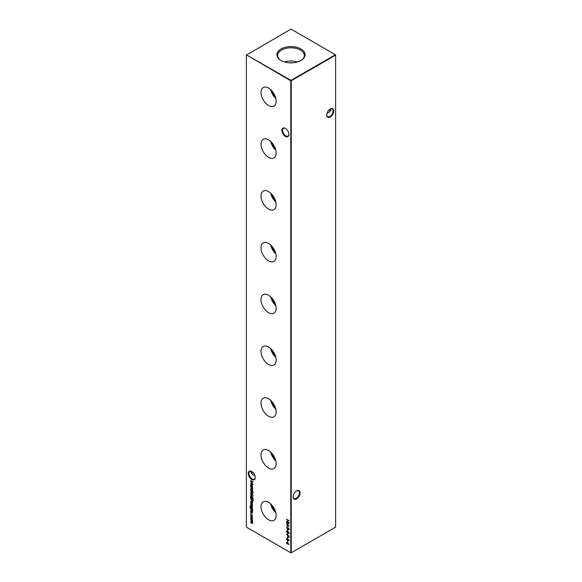 <?xml version="1.0" encoding="UTF-8"?>
<svg xmlns="http://www.w3.org/2000/svg" width="582" height="582" viewBox="0 0 582 582"><rect width="100%" height="100%" fill="white"/><g stroke="black" fill="none" stroke-linecap="round" stroke-linejoin="round"><path stroke-width="0.87" d="M285.391 136.435A4.932 2.845 60 0 1 281.906 130.397A4.932 2.845 60 0 1 285.391 128.382L285.391 128.382A4.932 2.845 60 0 1 288.883 134.42A4.932 2.845 60 0 1 285.391 136.435M285.566 128.491A4.452 2.575 -120 0 0 283.499 128.36A4.452 2.575 -120 0 0 282.823 131.925A4.452 2.575 -120 0 0 285.733 135.853A4.452 2.575 -120 0 0 287.959 136.072A4.452 2.575 -120 0 0 288.876 134.224M251.759 479.51A4.932 2.845 60 0 1 248.274 473.472A4.932 2.845 60 0 1 251.759 471.456L251.759 471.456A4.932 2.845 60 0 1 255.243 477.495A4.932 2.845 60 0 1 251.759 479.51M251.933 471.558A4.452 2.575 -120 0 0 249.867 471.427A4.452 2.575 -120 0 0 249.183 474.999A4.452 2.575 -120 0 0 252.093 478.928A4.452 2.575 -120 0 0 254.327 479.146A4.452 2.575 -120 0 0 255.243 477.291M329.194 109.751A4.932 2.845 -120 0 0 330.067 110.442M330.722 110.696A4.452 2.575 60 0 1 329.907 110.347L329.907 110.347A4.452 2.575 60 0 1 329.143 109.802M326.757 114.8A4.452 2.575 120 0 0 327.673 116.655A4.452 2.575 120 0 0 329.907 116.436A4.452 2.575 120 0 0 333.057 110.98A4.452 2.575 120 0 0 332.133 108.936A4.452 2.575 120 0 0 330.067 109.067M330.241 108.965L330.241 108.965A4.932 2.845 -60 0 1 333.726 110.98A4.932 2.845 -60 0 1 330.241 117.018A4.932 2.845 -60 0 1 326.757 115.003A4.932 2.845 -60 0 1 330.241 108.965L330.241 108.965M293.124 496.715A4.452 2.575 120 0 0 294.041 498.563A4.452 2.575 120 0 0 296.267 498.345A4.452 2.575 120 0 0 299.417 492.889A4.452 2.575 120 0 0 298.501 490.852A4.452 2.575 120 0 0 296.434 490.982M296.609 490.873L296.609 490.873A4.932 2.845 -60 0 1 300.094 492.889A4.932 2.845 -60 0 1 296.609 498.927A4.932 2.845 -60 0 1 293.117 496.912A4.932 2.845 -60 0 1 296.609 490.873L296.609 490.873M252.857 472.293A4.452 2.575 -60 0 1 252.093 472.839L252.093 472.839A4.452 2.575 -60 0 1 251.279 473.188M251.933 472.933A4.932 2.845 120 0 0 252.806 472.249M254.916 475.596L252.908 474.817L251.068 472.249L251.279 471.304M327.084 113.104L329.092 112.326L330.932 109.751L330.722 108.812M268.578 88.064A10.709 6.184 -120 0 0 263.34 87.475A10.709 6.184 -120 0 0 261.551 96.008A10.709 6.184 -120 0 0 268.578 105.546A10.709 6.184 -120 0 0 274.042 106.011A10.709 6.184 -120 0 0 275.541 97.398A10.709 6.184 -120 0 0 268.578 88.064M270.739 89.679A10.316 5.958 -120 0 0 275.832 98.504M271.954 90.93A8.912 5.143 -120 0 0 275.351 96.823M268.578 139.855A10.709 6.184 -120 0 0 263.34 139.258A10.709 6.184 -120 0 0 261.551 147.799A10.709 6.184 -120 0 0 268.578 157.336A10.709 6.184 -120 0 0 274.042 157.795A10.709 6.184 -120 0 0 275.541 149.181A10.709 6.184 -120 0 0 268.578 139.855M270.739 141.462A10.316 5.958 -120 0 0 275.832 150.287M271.954 142.714A8.912 5.143 -120 0 0 275.351 148.606M268.578 191.638A10.709 6.184 -120 0 0 263.34 191.042A10.709 6.184 -120 0 0 261.551 199.582A10.709 6.184 -120 0 0 268.578 209.12A10.709 6.184 -120 0 0 274.042 209.578A10.709 6.184 -120 0 0 275.541 200.965A10.709 6.184 -120 0 0 268.578 191.638M270.739 193.246A10.316 5.958 -120 0 0 275.832 202.07M271.954 194.497A8.912 5.143 -120 0 0 275.351 200.39M268.578 243.422A10.709 6.184 -120 0 0 263.34 242.825A10.709 6.184 -120 0 0 261.551 251.366A10.709 6.184 -120 0 0 268.578 260.903A10.709 6.184 -120 0 0 274.042 261.369A10.709 6.184 -120 0 0 275.541 252.748A10.709 6.184 -120 0 0 268.578 243.422M270.739 245.029A10.316 5.958 -120 0 0 275.832 253.854M271.954 246.288A8.912 5.143 -120 0 0 275.351 252.181M268.578 295.205A10.709 6.184 -120 0 0 263.34 294.608A10.709 6.184 -120 0 0 261.551 303.149A10.709 6.184 -120 0 0 268.578 312.687A10.709 6.184 -120 0 0 274.042 313.152A10.709 6.184 -120 0 0 275.541 304.539A10.709 6.184 -120 0 0 268.578 295.205M270.739 296.813A10.316 5.958 -120 0 0 275.832 305.637M271.954 298.071A8.912 5.143 -120 0 0 275.351 303.964M268.578 346.988A10.709 6.184 -120 0 0 263.34 346.399A10.709 6.184 -120 0 0 261.551 354.933A10.709 6.184 -120 0 0 268.578 364.47A10.709 6.184 -120 0 0 274.042 364.936A10.709 6.184 -120 0 0 275.541 356.322A10.709 6.184 -120 0 0 268.578 346.988M270.739 348.603A10.316 5.958 -120 0 0 275.832 357.421M271.954 349.855A8.912 5.143 -120 0 0 275.351 355.748M268.578 398.772A10.709 6.184 -120 0 0 263.34 398.183A10.709 6.184 -120 0 0 261.551 406.716A10.709 6.184 -120 0 0 268.578 416.254A10.709 6.184 -120 0 0 274.042 416.719A10.709 6.184 -120 0 0 275.541 408.106A10.709 6.184 -120 0 0 268.578 398.772M270.739 400.387A10.316 5.958 -120 0 0 275.832 409.211M271.954 401.638A8.912 5.143 -120 0 0 275.351 407.531M268.578 450.555A10.709 6.184 -120 0 0 263.34 449.966A10.709 6.184 -120 0 0 261.551 458.507A10.709 6.184 -120 0 0 268.578 468.044A10.709 6.184 -120 0 0 274.042 468.503A10.709 6.184 -120 0 0 275.541 459.889A10.709 6.184 -120 0 0 268.578 450.555M270.739 452.17A10.316 5.958 -120 0 0 275.832 460.995M271.954 453.422A8.912 5.143 -120 0 0 275.351 459.314M268.578 502.346A10.709 6.184 -120 0 0 263.34 501.749A10.709 6.184 -120 0 0 261.551 510.29A10.709 6.184 -120 0 0 268.578 519.828A10.709 6.184 -120 0 0 274.042 520.286A10.709 6.184 -120 0 0 275.541 511.673A10.709 6.184 -120 0 0 268.578 502.346M270.739 503.954A10.316 5.958 -120 0 0 275.832 512.778M271.954 505.205A8.912 5.143 -120 0 0 275.351 511.098M300.974 48.975A14.106 8.148 0 0 0 281.659 48.626A14.106 8.148 0 0 0 279.869 59.742A14.106 8.148 0 0 0 281.026 60.492A14.106 8.148 0 0 0 302.131 59.742A14.106 8.148 0 0 0 300.974 48.975M301.803 59.968A13.313 7.69 0 0 0 304.313 55.639A13.313 7.69 0 0 0 300.414 50.045A13.313 7.69 0 0 0 285.777 48.408A13.313 7.69 0 0 0 277.687 55.639A13.313 7.69 0 0 0 280.197 59.968M297.337 62.012A12.84 7.413 0 0 0 284.663 62.012M292.695 62.82A9.909 5.718 0 0 0 289.305 62.82M250.82 513.135L250.82 513.63L250.82 513.135M252.239 517.9L252.552 518.904L252.239 519.551L251.57 519.464L250.602 517.784L251.57 517.216L252.239 517.9M252.552 518.904L252.304 519.515M250.842 517.835L251.57 517.216M286.519 519.231L289.087 520.715L288.032 520.373L288.032 521.894L289.087 522.767L286.519 521.283L287.77 521.741L287.77 520.221L286.519 519.231M287.37 526.041L287.639 527.336L287.37 526.041M287.37 529.693L287.639 530.988L287.37 529.693M287.37 533.345L287.639 534.64L287.37 533.345M287.37 537.15L287.639 538.437L287.37 537.15M287.37 540.802L287.639 542.089L287.37 540.802M253.112 500.978L251.89 501.16L250.638 498.003L253.206 499.487L252.85 501.306M252.552 505.212L252.282 505.613L252.064 504.645L251.148 504.994L250.602 504.041L250.857 503.568L251.14 504.725L252.057 504.376L252.377 505.554M252.122 505.336L252.508 504.965M252.29 504.521L251.57 504.987M250.842 504.077L250.857 503.568M251.315 504.754L251.766 504.31M250.638 505.191L252.515 506.544L250.638 505.191M252.552 511.076L251.599 511.338L250.638 510.785L251.948 511.243L252.319 510.894L250.638 508.886L252.515 509.97L252.355 511.534M251.948 511.243L252.515 510.785M253.272 498.578L250.638 497.319L250.602 496.148L251.584 495.58L252.552 497.283L252.152 497.93L253.272 498.578L250.638 497.319M250.842 496.206L251.584 495.58M252.552 497.283L252.377 497.799M252.239 492.721L252.552 493.725L252.239 494.373L251.57 494.285L250.602 492.605L251.57 492.037L252.239 492.721M252.552 493.725L252.304 494.336M250.842 492.656L251.57 492.037M250.638 489.367L252.515 490.721L250.638 489.367M252.552 489.091L251.599 489.353L250.638 488.8L251.948 489.258L252.319 488.916L250.638 486.901L252.515 487.985L252.355 489.549M251.948 489.258L252.515 488.8M246.375 55.123L246.375 527.139L290.774 552.769L290.774 80.752L246.375 54.861L291 80.367L335.399 54.73L291 29.1L246.375 55.123M252.515 487.105L250.638 486.29L250.602 485.119L251.584 484.551L252.515 487.105L250.638 486.29M250.842 485.177L251.584 484.551M252.552 486.246L252.392 486.778M253.308 492.416L252.515 491.79L252.282 492.11L250.638 490.437L252.515 491.215L253.308 492.416M250.638 494.242L253.272 496.024L250.638 494.242M252.552 512.968L252.282 513.368L252.064 512.407L251.148 512.749L250.602 511.804L250.857 511.331L251.14 512.48L252.057 512.138L252.377 513.317M252.122 513.098L252.508 512.72M252.29 512.276L251.57 512.742M250.842 511.84L250.857 511.331M251.315 512.509L251.766 512.065M252.355 508.806L252.515 509.359L250.449 508.086L249.911 506.755L250.507 505.991L250.144 506.864L250.995 508.217L250.638 507.14L251.584 506.573L252.552 508.253L252.188 508.901L252.552 508.253M250.507 506.26L250.144 506.864M250.871 507.184L251.584 506.573M250.835 502.07L251.126 503.27L250.602 501.968L251.57 501.437L252.195 502.048L252.552 503.095L252.181 503.757L251.526 503.612L251.526 501.677L250.835 502.07L251.751 501.546L251.526 503.612M250.835 502.011L251.57 501.437M252.552 503.095L252.37 503.641M287.981 542.999L289.014 544.687L287.974 543.304L287.239 544.068L286.446 542.686L287.232 542.242L287.981 542.999M287.995 543.624L287.304 543.835M287.224 543.792L287.734 543.421L287.224 542.497L286.715 542.853L287.224 543.792L287.959 543.29L287.45 543.661L287.959 543.29L287.45 542.373L286.446 542.686L287.232 542.242M289.378 540.438L288.483 541.02L287.945 540.292L287.261 540.467L286.446 538.99L287.246 538.445L289.152 540.562L288.483 541.02L289.152 540.562M288.105 540.198L287.261 540.467L286.446 538.99L287.246 538.445M286.519 534.487L289.087 535.971L289.043 537.201L288.396 537.397L287.704 535.433L286.519 534.487M289.043 537.201L288.468 537.164M288.817 533.192L289.108 532.806L287.799 531.577L286.671 531.388L287.799 531.308L289.152 533.083L287.799 533.323L286.446 531.519L286.671 531.031M289.152 533.083L288.927 533.578M287.61 529.103L286.577 527.387L287.624 528.812L288.366 528.019L289.152 529.416L288.359 529.882L287.683 528.776M287.624 528.812L288.366 528.019M289.152 529.416L288.446 529.664M286.519 522.163L289.087 523.771L286.977 523.815L289.087 526.295L286.519 525.204L288.366 525.721L286.519 523.582L288.366 523.516L286.722 522.047M252.552 523.058L251.657 523.276L250.638 522.687L252.319 522.883L250.638 521.21L252.319 521.392L250.638 519.457L252.515 520.541L252.377 523.458M251.657 523.014L252.508 522.767M252.195 521.945L251.591 521.501L252.515 521.283M252.552 516.336L252.108 517.071L252.319 516.183L251.584 514.83L250.835 515.325L251.038 516.452L250.602 515.194L251.562 514.553L252.552 516.336M251.991 516.78L252.53 516.059M251.788 514.714L250.835 515.325M250.907 514.488L251.562 514.553M250.638 480.506L253.206 482.114L251.097 482.165L253.206 484.639L250.638 483.547L252.486 484.064L250.638 481.867L252.493 481.86L250.842 480.39M291.226 552.769L335.625 527.139L335.625 55.123L291.226 80.752L291.226 552.769L290.774 552.769L291.226 552.769M291 80.367L290.774 80.752L291.226 80.752L291 80.367M335.399 54.73L335.625 55.123L335.399 54.73M250.827 484.988L251.009 484.435M251.802 484.69L250.835 485.264L251.57 486.567L252.319 486.123L251.577 484.821L250.835 485.264M251.795 486.436L252.544 485.992L251.795 486.436M251.57 486.567L252.53 485.999M252.77 488.96L250.638 488.8M252.173 489.127L252.544 488.785L252.173 489.127M252.261 488.007L251.824 487.891M252.042 487.76L250.638 487.163M252.515 490.459L250.638 489.637M252.981 491.797L252.515 491.79M252.282 491.652L252.282 492.11M252.508 491.521L250.638 490.699M252.464 494.242L251.57 494.285M250.827 492.474L250.995 491.921M251.795 492.176L250.835 492.736L251.57 494.016L252.319 493.594L251.57 492.307L250.835 492.736M251.795 493.885L252.544 493.463L251.795 493.885M251.57 494.016L252.53 493.471M253.272 495.769L250.638 494.504M250.827 496.017L251.009 495.464M251.802 495.719L250.835 496.293L251.57 497.595L252.319 497.152L251.577 495.849L250.835 496.293M251.795 497.464L252.544 497.021L251.795 497.464M251.57 497.595L252.53 497.028M251.664 512.691L251.148 512.749M250.827 511.673L251.082 511.2M251.991 511.942L251.511 512.291M252.77 510.945L250.638 510.785M252.173 511.112L252.544 510.77L252.173 511.112M252.261 509.992L251.824 509.876M252.042 509.745L250.638 509.148M252.515 509.097L250.675 507.955M250.136 506.631L250.733 505.86M250.733 506.129L250.369 506.733M250.864 507.009L251.046 506.456M251.795 506.704L250.871 507.286L251.584 508.559L252.319 508.144L251.577 506.835L250.871 507.286M251.81 508.428L252.544 508.013L251.81 508.428M251.584 508.559L252.53 508.021M252.515 506.282L250.638 505.46M251.664 504.929L251.148 504.994M250.827 503.917L251.082 503.445M251.991 504.179L251.511 504.536M250.827 501.837L250.973 501.313M252.406 503.626L251.751 503.488M251.984 503.35L252.544 502.848L251.984 503.35M251.759 501.837L251.759 503.481L252.319 502.979L251.941 501.728M252.53 502.855L251.759 503.481M250.944 499.523L250.864 498.134M253.337 500.847L251.89 501.16M252.115 500.767L253.097 500.549L253.17 499.472L250.9 498.425L250.966 499.647L251.89 500.898L252.872 500.68L252.944 499.603L250.9 498.425M288.221 543.501L287.457 543.937M286.671 542.555L287.457 542.111M287.45 542.373L286.941 542.722L287.45 542.373M287.595 541.813L287.595 540.925M288.17 540.161L287.486 540.343M286.671 538.859L287.464 538.314M287.457 538.576L286.941 539.012L287.457 538.576M287.435 538.583L286.715 539.143L287.261 540.198L287.995 539.405M288.708 539.449L288.286 539.805L288.708 539.449M288.687 539.463L288.061 539.936L288.49 540.758L289.108 540.242M288.49 540.758L288.89 540.402L288.49 539.579L288.061 539.936M287.261 540.198L287.799 539.79L287.232 538.706L286.715 539.143M287.595 538.161L287.595 537.273M289.269 537.077L288.621 537.266M287.704 535.433L287.741 536.429M287.923 535.309L286.519 534.749M288.396 537.128L289.043 535.949L287.966 535.586L288.396 537.128L288.825 536.08L287.966 535.586M287.595 534.356L287.595 533.476M286.671 531.388L286.795 530.988M289.378 532.952L287.799 533.323M288.025 533.192L288.948 533.156M287.799 531.577L286.941 531.555M287.799 533.061L286.715 531.679L287.013 531.286M287.595 530.704L287.595 529.824M287.828 528.361L288.585 527.889M289.378 529.293L288.585 529.751M289.108 529.125L288.599 529.496L289.108 529.096L288.374 528.296L287.864 528.689L288.374 529.627L288.89 529.256L288.374 529.627M288.599 528.165L288.09 528.565L288.599 528.165M288.577 528.18L287.864 528.689M287.595 527.052L287.595 526.172M288.963 523.676L286.977 523.815M288.832 525.961L286.519 525.204M289.087 520.723L288.032 520.373M289.087 522.512L286.519 521.283M287.77 520.221L287.77 521.741M287.988 520.09L286.519 519.5M252.77 522.927L250.638 522.687M251.882 522.883L252.544 522.752L251.882 522.883M251.366 521.632L250.638 521.21M251.817 521.363L252.544 521.268L251.817 521.363M252.282 520.563L250.638 519.726M252.464 519.42L251.57 519.464M250.827 517.653L250.995 517.1M251.795 517.354L250.835 517.915L251.57 519.195L252.319 518.773L251.57 517.485L250.835 517.915M251.795 519.064L252.544 518.642L251.795 519.064M251.57 519.195L252.53 518.649M251.81 514.699L251.06 515.201L251.81 514.699M250.827 515.063L251.024 514.437M251.046 513.499L250.827 513.128M253.083 482.027L251.097 482.165M252.952 484.311L250.638 483.547"/></g></svg>

